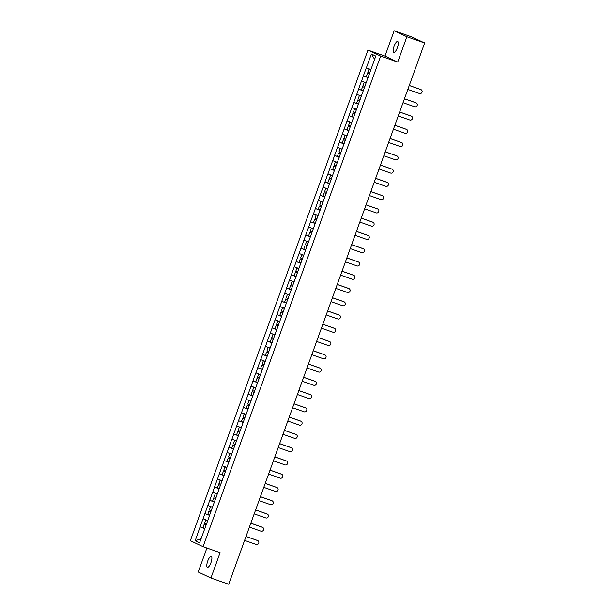 <?xml version="1.0" encoding="UTF-8"?>
<svg xmlns="http://www.w3.org/2000/svg" width="615" height="615" viewBox="0 0 615 615"><rect width="100%" height="100%" fill="white"/><g stroke="black" fill="none" stroke-linecap="round" stroke-linejoin="round"><path stroke-width="0.92" d="M207.724 561.072A5.789 1.791 109.3 0 1 211.268 556.375A5.789 1.791 109.3 0 1 210.976 562.602A5.789 1.791 109.3 0 1 207.432 567.299A5.789 1.791 109.3 0 1 207.724 561.072M394.123 46.156A5.789 1.791 109.3 0 1 397.667 41.459A5.789 1.791 109.3 0 1 397.375 47.693A5.789 1.791 109.3 0 1 393.831 52.39A5.789 1.791 109.3 0 1 394.123 46.156M206.901 548.042L198.222 572.019L210.937 578.015L228.719 584.25L424.65 42.981L406.876 36.739L394.161 30.75L384.99 56.088L367.939 50.107L190.35 540.7L203.058 546.689L380.654 56.096L367.939 50.107M394.161 30.75L411.942 36.985L424.381 42.85M201.067 538.794L195.201 540.7L199.621 542.784L209.507 515.731M195.201 540.7L200.121 526.847L204.88 528.516M207.678 520.536L203.05 518.768L200.121 526.847M203.127 518.806L204.926 513.587L209.677 515.255M212.482 507.267L207.847 505.507L204.926 513.587M207.924 505.545L209.73 500.318L214.481 501.986M217.28 494.006L212.652 492.246L209.73 500.318M212.729 492.277L214.527 487.057L219.286 488.725M222.084 480.746L217.456 478.977L214.527 487.057M217.533 479.016L219.332 473.788L224.083 475.457M226.881 467.477L222.253 465.716L219.332 473.788M222.33 465.747L224.129 460.527L228.888 462.196M231.686 454.216L227.058 452.448L224.129 460.527M227.135 452.486L228.934 447.266L233.685 448.935M236.491 440.947L231.855 439.187L228.934 447.266M231.932 439.225L233.738 433.998L238.489 435.666M241.288 427.686L236.66 425.926L233.738 433.998M236.737 425.957L238.535 420.737L243.286 422.405M246.092 414.425L241.464 412.657L238.535 420.737M241.534 412.696L243.34 407.468L248.091 409.136M250.889 401.157L246.261 399.396L243.34 407.468M246.338 399.427L248.137 394.207L252.896 395.876M255.694 387.896L251.066 386.128L248.137 394.207M251.143 386.166L252.942 380.946L257.693 382.615M260.491 374.627L255.863 372.867L252.942 380.946M255.94 372.905L257.746 367.678L262.497 369.346M265.296 361.366L260.668 359.606L257.746 367.678M260.745 359.637L262.543 354.417L267.294 356.085M270.1 348.105L265.465 346.337L262.543 354.417M265.542 346.376L267.348 341.148L272.099 342.816M274.897 334.837L270.269 333.076L267.348 341.148M270.346 333.107L272.145 327.887L276.904 329.555M279.702 321.576L275.074 319.808L272.145 327.887M275.151 319.846L276.95 314.626L281.701 316.295M284.499 308.307L279.871 306.547L276.95 314.626M279.948 306.585L281.747 301.358L286.505 303.026M289.304 295.046L284.676 293.286L281.747 301.358M284.753 293.317L286.552 288.097L291.302 289.765M294.108 281.785L289.473 280.017L286.552 288.097M289.55 280.056L291.356 274.828L296.107 276.496M298.905 268.517L294.278 266.756L291.356 274.828M294.354 266.787L296.153 261.567L300.912 263.235M303.71 255.256L299.082 253.488L296.153 261.567M299.151 253.526L300.958 248.306L305.709 249.974M308.507 241.987L303.879 240.227L300.958 248.306M303.956 240.265L305.755 235.038L310.514 236.706M313.312 228.726L308.684 226.966L305.755 235.038M308.761 226.996L310.56 221.777L315.311 223.445M318.109 215.465L313.481 213.697L310.56 221.777M313.558 213.736L315.364 208.508L320.115 210.176M322.913 202.197L318.286 200.436L315.364 208.508M318.362 200.467L320.161 195.247L324.912 196.915M327.718 188.936L323.083 187.168L320.161 195.247M323.159 187.206L324.966 181.986L329.717 183.654M332.515 175.667L327.887 173.907L324.966 181.986M327.964 173.945L329.763 168.718L334.522 170.386M337.32 162.406L332.692 160.646L329.763 168.718M332.769 160.676L334.568 155.457L339.319 157.125M342.117 149.145L337.489 147.377L334.568 155.457M337.566 147.416L339.365 142.196L344.123 143.856M346.921 135.877L342.294 134.116L339.365 142.196M342.371 134.147L344.169 128.927L348.92 130.595M351.726 122.616L347.091 120.847L344.169 128.927M347.168 120.886L348.974 115.666L353.725 117.334M356.523 109.347L351.895 107.587L348.974 115.666M351.972 107.625L353.771 102.397L358.53 104.066M361.328 96.086L356.7 94.326L353.771 102.397M356.769 94.356L358.576 89.137L363.327 90.805M366.125 82.825L361.497 81.057L358.576 89.137M361.574 81.095L363.373 75.876L368.131 77.536M370.93 69.557L366.302 67.796L363.373 75.876M366.379 67.827L371.375 54.012L375.803 56.096L209.423 515.701M209.63 515.378L205.003 513.617M214.435 502.117L209.807 500.356M219.24 488.848L214.604 487.095M224.037 475.587L219.409 473.827M228.842 462.319L224.206 460.566M233.639 449.058L229.011 447.297M238.443 435.797L233.815 434.036M243.248 422.528L238.612 420.775M248.045 409.267L243.417 407.507M252.85 395.999L248.214 394.246M257.647 382.738L253.019 380.977M262.451 369.477L257.816 367.716M267.248 356.208L262.62 354.455M272.053 342.947L267.425 341.187M276.858 329.678L272.222 327.926M281.655 316.418L277.027 314.657M286.459 303.157L281.824 301.396M291.256 289.888L286.628 288.135M296.061 276.627L291.433 274.867M300.866 263.358L296.23 261.606M305.663 250.097L301.035 248.337M310.467 236.837L305.832 235.076M315.264 223.568L310.637 221.815M320.069 210.307L315.434 208.546M324.874 197.038L320.238 195.286M329.671 183.777L325.043 182.017M334.475 170.516L329.84 168.756M339.272 157.248L334.645 155.495M344.077 143.987L339.442 142.226M348.874 130.718L344.246 128.965M353.679 117.457L349.051 115.697M358.483 104.196L353.848 102.436M363.281 90.928L358.653 89.175M368.085 77.667L363.45 75.906M423.527 42.443L424.65 42.981M423.574 42.312L424.465 42.596M374.62 59.371L371.375 54.012M210.937 578.015L220.109 552.677L203.058 546.689M384.99 56.088L397.705 62.077L406.876 36.739M397.705 62.077L380.654 56.096M204.833 528.639L200.198 526.886M407.837 89.421L419.461 93.503A2.083 1.976 115.2 0 0 421.052 89.659A2.083 1.976 115.2 0 0 420.875 89.59L409.252 85.516M420.875 89.59L420.491 89.406A2.083 1.976 -64.8 0 1 420.668 89.483L421.052 89.659M370.883 69.687L369 69.026L367.816 72.293L369.761 73.031M370.868 69.726L369 69.026M368.177 77.413L366.233 76.675L367.416 73.4L369.377 74.092M369.361 74.138L367.416 73.4M420.491 89.406L409.267 85.47M403.04 102.69L414.656 106.764A2.083 1.976 115.2 0 0 416.247 102.928A2.083 1.976 115.2 0 0 416.071 102.851L404.455 98.777M416.071 102.851L415.694 102.674A2.083 1.976 -64.8 0 1 415.871 102.743L416.247 102.928M366.079 82.948L364.203 82.287L363.011 85.562L364.956 86.292M366.063 82.994L364.203 82.287M363.373 90.674L361.428 89.936L362.612 86.669L364.572 87.361M364.557 87.399L362.612 86.669M415.694 102.674L404.47 98.738M398.236 115.951L409.851 120.025A2.083 1.976 115.2 0 0 411.45 116.189A2.083 1.976 115.2 0 0 411.274 116.12L399.65 112.038M411.274 116.12L410.889 115.935A2.083 1.976 -64.8 0 1 411.066 116.012L411.45 116.189M361.282 96.217L359.398 95.548L358.214 98.823L360.159 99.561M361.266 96.255L359.398 95.548M358.576 103.935L356.631 103.205L357.815 99.93L359.775 100.622M359.76 100.668L357.815 99.93M410.889 115.935L399.665 111.999M393.439 129.219L405.054 133.294A2.083 1.976 115.2 0 0 406.646 129.458A2.083 1.976 115.2 0 0 406.469 129.381L394.853 125.306M406.469 129.381L406.085 129.204A2.083 1.976 -64.8 0 1 406.269 129.273L406.646 129.458M356.477 109.478L354.594 108.817L353.41 112.091L355.355 112.822M356.462 109.524L354.594 108.817M353.771 117.204L351.826 116.466L353.01 113.191L354.97 113.883M354.955 113.929L353.01 113.191M406.085 129.204L394.868 125.26M388.634 142.48L400.25 146.554A2.083 1.976 115.2 0 0 401.849 142.718A2.083 1.976 115.2 0 0 401.664 142.642L390.048 138.567M401.664 142.642L401.288 142.465A2.083 1.976 -64.8 0 1 401.464 142.542L401.849 142.718M351.68 122.739L349.797 122.078L348.613 125.352L350.558 126.09M351.665 122.785L349.797 122.078M348.966 130.465L347.021 129.734L348.213 126.459L350.173 127.151M350.158 127.19L348.213 126.459M401.288 142.465L390.064 138.529M383.829 155.741L395.453 159.823A2.083 1.976 115.2 0 0 397.044 155.979A2.083 1.976 115.2 0 0 396.867 155.91L385.251 151.836M396.867 155.91L396.483 155.726A2.083 1.976 -64.8 0 1 396.667 155.803L397.044 155.979M346.875 136.007L344.992 135.346L343.808 138.613L345.753 139.351M346.86 136.046L344.992 135.346M344.169 143.733L342.224 142.995L343.408 139.72L345.369 140.412M345.353 140.458L343.408 139.72M396.483 155.726L385.259 151.79M379.032 169.01L390.648 173.084A2.083 1.976 115.2 0 0 392.247 169.248A2.083 1.976 115.2 0 0 392.062 169.171L380.447 165.097M392.062 169.171L391.686 168.994A2.083 1.976 -64.8 0 1 391.863 169.064L392.247 169.248M342.071 149.268L340.195 148.607L339.003 151.882L340.948 152.612M342.055 149.314L340.195 148.607M339.365 156.994L337.42 156.256L338.604 152.989L340.564 153.681M340.549 153.719L338.604 152.989M391.686 168.994L380.462 165.058M374.228 182.271L385.851 186.345A2.083 1.976 115.2 0 0 387.442 182.509A2.083 1.976 115.2 0 0 387.266 182.44L375.642 178.358M387.266 182.44L386.881 182.255A2.083 1.976 -64.8 0 1 387.058 182.332L387.442 182.509M337.274 162.537L335.39 161.868L334.206 165.143L336.151 165.881M337.258 162.575L335.39 161.868M334.568 170.255L332.623 169.525L333.807 166.25L335.767 166.942M335.752 166.988L333.807 166.25M386.881 182.255L375.657 178.319M369.43 195.539L381.046 199.614A2.083 1.976 115.2 0 0 382.638 195.778A2.083 1.976 115.2 0 0 382.461 195.701L370.845 191.626M382.461 195.701L382.084 195.524A2.083 1.976 -64.8 0 1 382.261 195.593L382.638 195.778M332.469 175.798L330.586 175.137L329.402 178.412L331.347 179.142M332.454 175.844L330.586 175.137M329.763 183.524L327.818 182.786L329.002 179.511L330.962 180.203M330.947 180.249L329.002 179.511M382.084 195.524L370.86 191.58M364.626 208.8L376.242 212.875A2.083 1.976 115.2 0 0 377.841 209.039A2.083 1.976 115.2 0 0 377.664 208.962L366.04 204.887M377.664 208.962L377.279 208.785A2.083 1.976 -64.8 0 1 377.456 208.862L377.841 209.039M327.672 189.059L325.789 188.398L324.605 191.672L326.55 192.41M327.657 189.105L325.789 188.398M324.966 196.785L323.021 196.054L324.205 192.779L326.165 193.471M326.15 193.51L324.205 192.779M377.279 208.785L366.056 204.849M359.821 222.061L371.445 226.143A2.083 1.976 115.2 0 0 373.036 222.299A2.083 1.976 115.2 0 0 372.859 222.23L361.243 218.156M372.859 222.23L372.475 222.046A2.083 1.976 -64.8 0 1 372.659 222.123L373.036 222.299M322.867 202.327L320.984 201.666L319.8 204.933L321.745 205.671M322.852 202.366L320.984 201.666M320.161 210.053L318.216 209.315L319.4 206.04L321.361 206.732M321.345 206.778L319.4 206.04M372.475 222.046L361.259 218.11M355.024 235.33L366.64 239.404A2.083 1.976 115.2 0 0 368.239 235.568A2.083 1.976 115.2 0 0 368.054 235.491L356.439 231.417M368.054 235.491L367.678 235.314A2.083 1.976 -64.8 0 1 367.855 235.384L368.239 235.568M318.063 215.588L316.187 214.927L315.003 218.202L316.948 218.932M318.047 215.634L316.187 214.927M315.357 223.314L313.412 222.576L314.603 219.309L316.564 220.001M316.548 220.039L314.603 219.309M367.678 235.314L356.454 231.378M350.219 248.591L361.843 252.665A2.083 1.976 115.2 0 0 363.434 248.829A2.083 1.976 115.2 0 0 363.257 248.76L351.634 244.678M363.257 248.76L362.873 248.575A2.083 1.976 -64.8 0 1 363.05 248.652L363.434 248.829M313.266 228.857L311.382 228.188L310.198 231.463L312.143 232.201M313.25 228.895L311.382 228.188M310.56 236.575L308.615 235.845L309.799 232.57L311.759 233.262M311.743 233.308L309.799 232.57M362.873 248.575L351.649 244.639M345.422 261.859L357.038 265.934A2.083 1.976 115.2 0 0 358.63 262.098A2.083 1.976 115.2 0 0 358.453 262.021L346.837 257.946M358.453 262.021L358.076 261.844A2.083 1.976 -64.8 0 1 358.253 261.913L358.63 262.098M308.461 242.118L306.585 241.457L305.394 244.732L307.339 245.462M308.446 242.164L306.585 241.457M305.755 249.844L303.81 249.106L304.994 245.831L306.954 246.523M306.939 246.569L304.994 245.831M358.076 261.844L346.852 257.9M340.618 275.12L352.234 279.195A2.083 1.976 115.2 0 0 353.833 275.359A2.083 1.976 115.2 0 0 353.656 275.282L342.032 271.207M353.656 275.282L353.271 275.105A2.083 1.976 -64.8 0 1 353.448 275.182L353.833 275.359M303.664 255.379L301.781 254.718L300.597 257.993L302.542 258.731M303.649 255.425L301.781 254.718M300.958 263.105L299.013 262.374L300.197 259.1L302.157 259.791M302.142 259.83L300.197 259.1M353.271 275.105L342.048 271.169M335.821 288.381L347.437 292.463A2.083 1.976 115.2 0 0 349.028 288.62A2.083 1.976 115.2 0 0 348.851 288.55L337.235 284.476M348.851 288.55L348.467 288.366A2.083 1.976 -64.8 0 1 348.651 288.443L349.028 288.62M298.859 268.647L296.976 267.986L295.792 271.253L297.737 271.991M298.844 268.686L296.976 267.986M296.153 276.373L294.208 275.635L295.392 272.36L297.353 273.052M297.337 273.098L295.392 272.36M348.467 288.366L337.251 284.43M331.016 301.65L342.632 305.724A2.083 1.976 115.2 0 0 344.231 301.888A2.083 1.976 115.2 0 0 344.046 301.811L332.431 297.737M344.046 301.811L343.67 301.634A2.083 1.976 -64.8 0 1 343.846 301.704L344.231 301.888M294.062 281.908L292.179 281.247L290.995 284.522L292.94 285.252M294.047 281.954L292.179 281.247M291.349 289.634L289.404 288.896L290.595 285.629L292.555 286.321M292.54 286.359L290.595 285.629M343.67 301.634L332.446 297.698M326.211 314.911L337.835 318.985A2.083 1.976 115.2 0 0 339.426 315.149A2.083 1.976 115.2 0 0 339.249 315.08L327.634 310.998M339.249 315.08L338.865 314.895A2.083 1.976 -64.8 0 1 339.042 314.972L339.426 315.149M289.258 295.177L287.374 294.508L286.19 297.783L288.135 298.521M289.242 295.215L287.374 294.508M286.552 302.895L284.607 302.165L285.791 298.89L287.751 299.582M287.735 299.628L285.791 298.89M338.865 314.895L327.641 310.959M321.414 328.172L333.03 332.254A2.083 1.976 115.2 0 0 334.629 328.418A2.083 1.976 115.2 0 0 334.445 328.341L322.829 324.266M334.445 328.341L334.068 328.164A2.083 1.976 -64.8 0 1 334.245 328.233L334.629 328.418M284.453 308.438L282.577 307.777L281.386 311.052L283.331 311.782M284.438 308.484L282.577 307.777M281.747 316.164L279.802 315.426L280.986 312.151L282.946 312.843M282.931 312.889L280.986 312.151M334.068 328.164L322.844 324.22M316.61 341.44L328.233 345.515A2.083 1.976 115.2 0 0 329.825 341.679A2.083 1.976 115.2 0 0 329.648 341.602L318.024 337.527M329.648 341.602L329.263 341.425A2.083 1.976 -64.8 0 1 329.44 341.502L329.825 341.679M279.656 321.699L277.772 321.038L276.589 324.313L278.534 325.051M279.641 321.745L277.772 321.038M276.95 329.425L275.005 328.694L276.189 325.42L278.149 326.111M278.134 326.15L276.189 325.42M329.263 341.425L318.04 337.489M311.813 354.701L323.429 358.783A2.083 1.976 115.2 0 0 325.02 354.94A2.083 1.976 115.2 0 0 324.843 354.87L313.227 350.796M324.843 354.87L324.459 354.686A2.083 1.976 -64.8 0 1 324.643 354.763L325.02 354.94M274.851 334.967L272.968 334.306L271.784 337.574L273.729 338.312M274.836 335.006L272.968 334.306M272.145 342.693L270.2 341.955L271.384 338.68L273.344 339.372M273.329 339.418L271.384 338.68M324.459 354.686L313.243 350.75M307.008 367.97L318.624 372.044A2.083 1.976 115.2 0 0 320.223 368.208A2.083 1.976 115.2 0 0 320.046 368.131L308.423 364.057M320.046 368.131L319.662 367.954A2.083 1.976 -64.8 0 1 319.838 368.024L320.223 368.208M270.054 348.228L268.171 347.567L266.987 350.842L268.932 351.572M270.039 348.275L268.171 347.567M267.348 355.954L265.403 355.216L266.587 351.949L268.547 352.641M268.532 352.679L266.587 351.949M319.662 367.954L308.438 364.019M302.203 381.231L313.827 385.305A2.083 1.976 115.2 0 0 315.418 381.469A2.083 1.976 115.2 0 0 315.241 381.4L303.625 377.318M315.241 381.4L314.857 381.215A2.083 1.976 -64.8 0 1 315.041 381.292L315.418 381.469M265.25 361.497L263.366 360.828L262.182 364.103L264.127 364.841M265.234 361.535L263.366 360.828M262.543 369.215L260.599 368.485L261.782 365.21L263.743 365.902M263.727 365.948L261.782 365.21M314.857 381.215L303.633 377.279M297.406 394.492L309.022 398.574A2.083 1.976 115.2 0 0 310.621 394.738A2.083 1.976 115.2 0 0 310.437 394.661L298.821 390.587M310.437 394.661L310.06 394.484A2.083 1.976 -64.8 0 1 310.237 394.553L310.621 394.738M260.445 374.758L258.569 374.097L257.385 377.372L259.33 378.102M260.429 374.804L258.569 374.097M257.739 382.484L255.794 381.746L256.978 378.471L258.938 379.163M258.923 379.209L256.978 378.471M310.06 394.484L298.836 390.54M292.602 407.76L304.225 411.835A2.083 1.976 115.2 0 0 305.816 407.999A2.083 1.976 115.2 0 0 305.64 407.922L294.016 403.847M305.64 407.922L305.255 407.745A2.083 1.976 -64.8 0 1 305.432 407.822L305.816 407.999M255.648 388.019L253.764 387.358L252.581 390.633L254.525 391.371M255.632 388.065L253.764 387.358M252.942 395.745L250.997 395.015L252.181 391.74L254.141 392.432M254.126 392.47L252.181 391.74M305.255 407.745L294.032 403.809M287.805 421.021L299.42 425.103A2.083 1.976 115.2 0 0 301.012 421.26A2.083 1.976 115.2 0 0 300.835 421.19L289.219 417.116M300.835 421.19L300.458 421.006A2.083 1.976 -64.8 0 1 300.635 421.083L301.012 421.26M250.843 401.288L248.967 400.626L247.776 403.894L249.721 404.632M250.828 401.326L248.967 400.626M248.137 409.013L246.192 408.275L247.376 405.001L249.336 405.692M249.321 405.739L247.376 405.001M300.458 421.006L289.235 417.07M283 434.29L294.616 438.364A2.083 1.976 115.2 0 0 296.215 434.528A2.083 1.976 115.2 0 0 296.038 434.451L284.414 430.377M296.038 434.451L295.654 434.275A2.083 1.976 -64.8 0 1 295.83 434.344L296.215 434.528M246.046 414.548L244.163 413.887L242.979 417.162L244.924 417.893M246.031 414.595L244.163 413.887M243.34 422.274L241.395 421.536L242.579 418.269L244.539 418.961M244.524 419L242.579 418.269M295.654 434.275L284.43 430.339M278.195 447.551L289.819 451.625A2.083 1.976 115.2 0 0 291.41 447.789A2.083 1.976 115.2 0 0 291.233 447.72L279.617 443.638M291.233 447.72L290.849 447.536A2.083 1.976 -64.8 0 1 291.033 447.612L291.41 447.789M241.241 427.817L239.358 427.148L238.174 430.423L240.119 431.161M241.226 427.856L239.358 427.148M238.535 435.535L236.591 434.805L237.774 431.53L239.735 432.222M239.719 432.268L237.774 431.53M290.849 447.536L279.633 443.599M273.398 460.812L285.014 464.894A2.083 1.976 115.2 0 0 286.613 461.058A2.083 1.976 115.2 0 0 286.429 460.981L274.813 456.907M286.429 460.981L286.052 460.804A2.083 1.976 -64.8 0 1 286.229 460.873L286.613 461.058M236.444 441.078L234.561 440.417L233.377 443.692L235.322 444.422M236.429 441.124L234.561 440.417M233.731 448.804L231.786 448.066L232.977 444.791L234.938 445.483M234.922 445.529L232.977 444.791M286.052 460.804L274.828 456.86M268.594 474.08L280.217 478.155A2.083 1.976 115.2 0 0 281.808 474.319A2.083 1.976 115.2 0 0 281.632 474.242L270.008 470.168M281.632 474.242L281.247 474.065A2.083 1.976 -64.8 0 1 281.424 474.142L281.808 474.319M231.64 454.339L229.756 453.678L228.572 456.953L230.517 457.691M231.624 454.385L229.756 453.678M228.934 462.065L226.989 461.335L228.173 458.06L230.133 458.752M230.118 458.79L228.173 458.06M281.247 474.065L270.023 470.129M263.797 487.341L275.412 491.423A2.083 1.976 115.2 0 0 277.011 487.58A2.083 1.976 115.2 0 0 276.827 487.51L265.211 483.428M276.827 487.51L276.45 487.326A2.083 1.976 -64.8 0 1 276.627 487.403L277.011 487.58M226.835 467.608L224.959 466.946L223.768 470.214L225.713 470.952M226.82 467.646L224.959 466.946M224.129 475.334L222.184 474.596L223.368 471.321L225.328 472.013M225.313 472.059L223.368 471.321M276.45 487.326L265.226 483.39M258.992 500.61L270.608 504.684A2.083 1.976 115.2 0 0 272.207 500.848A2.083 1.976 115.2 0 0 272.03 500.771L260.406 496.697M272.03 500.771L271.646 500.595A2.083 1.976 -64.8 0 1 271.822 500.664L272.207 500.848M222.038 480.869L220.155 480.207L218.971 483.482L220.916 484.213M222.023 480.915L220.155 480.207M219.332 488.594L217.387 487.856L218.571 484.589L220.531 485.281M220.516 485.32L218.571 484.589M271.646 500.595L260.422 496.659M254.195 513.871L265.811 517.945A2.083 1.976 115.2 0 0 267.402 514.109A2.083 1.976 115.2 0 0 267.225 514.04L255.609 509.958M267.225 514.04L266.841 513.856A2.083 1.976 -64.8 0 1 267.025 513.932L267.402 514.109M217.233 494.137L215.35 493.468L214.166 496.743L216.111 497.481M217.218 494.176L215.35 493.468M214.527 501.855L212.582 501.125L213.766 497.85L215.727 498.542M215.711 498.588L213.766 497.85M266.841 513.856L255.625 509.92M249.39 527.132L261.006 531.214A2.083 1.976 115.2 0 0 262.605 527.378A2.083 1.976 115.2 0 0 262.421 527.301L250.805 523.227M262.421 527.301L262.044 527.124A2.083 1.976 -64.8 0 1 262.221 527.193L262.605 527.378M212.436 507.398L210.553 506.737L209.369 510.012L211.314 510.742M212.421 507.437L210.553 506.737M209.723 515.124L207.778 514.386L208.969 511.111L210.93 511.803M210.914 511.849L208.969 511.111M262.044 527.124L250.82 523.18M244.586 540.401L256.209 544.475A2.083 1.976 115.2 0 0 257.8 540.639A2.083 1.976 115.2 0 0 257.624 540.562L246.008 536.488M257.624 540.562L257.239 540.385A2.083 1.976 -64.8 0 1 257.424 540.462L257.8 540.639M207.632 520.659L205.748 519.998L204.564 523.273L206.509 524.011M207.616 520.705L205.748 519.998M204.926 528.385L202.981 527.655L204.165 524.38L206.125 525.072M206.11 525.11L204.165 524.38M257.239 540.385L246.015 536.449"/></g></svg>
